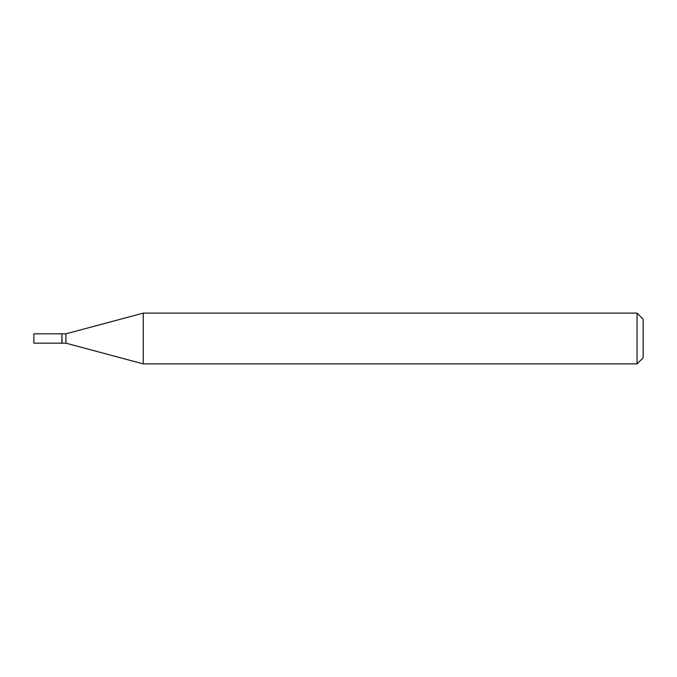 <?xml version="1.0" encoding="UTF-8"?>
<svg xmlns="http://www.w3.org/2000/svg" width="677" height="677" viewBox="0 0 677 677"><rect width="100%" height="100%" fill="white"/><g stroke="black" fill="none" stroke-linecap="round" stroke-linejoin="round"><path stroke-width="1.02" d="M33.85 338.5L33.85 343.171L61.878 343.171L61.878 333.829L33.85 333.829L33.85 338.5M61.878 334.032L62.081 343.171L65.94 343.171L143.253 363.887L637.057 363.887L637.057 313.112L143.253 313.112L143.253 363.887M62.081 333.829L65.94 333.829L65.94 343.171M637.057 313.112L643.15 319.205L643.15 357.794L637.057 363.887M65.94 333.829L143.253 313.112"/></g></svg>
